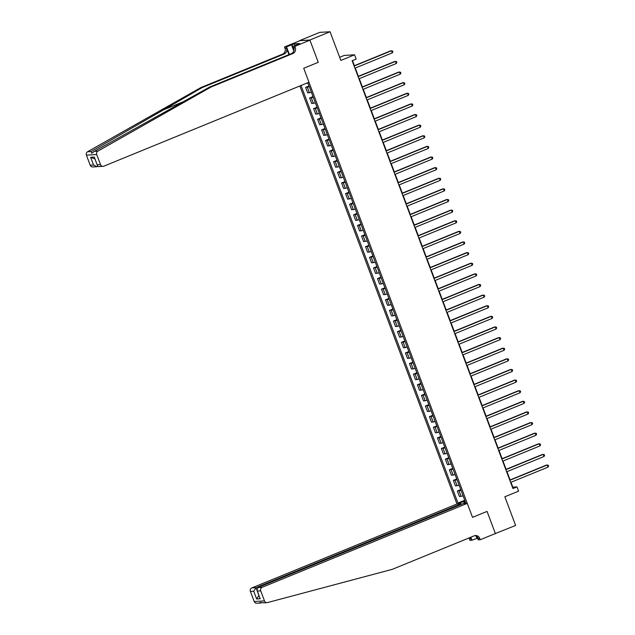 <?xml version="1.0" encoding="UTF-8"?>
<svg xmlns="http://www.w3.org/2000/svg" width="635" height="635" viewBox="0 0 635 635"><rect width="100%" height="100%" fill="white"/><g stroke="black" fill="none" stroke-linecap="round" stroke-linejoin="round"><path stroke-width="0.95" d="M299.855 85.971L456.978 503.984L251.873 587.907L256.032 587.653L256.826 589.764M299.577 40.624L309.936 40.18L318.262 62.317L309.872 40.013L299.577 40.624L319.77 32.361L330.065 31.75L340.844 60.428L354.568 54.808L344.273 55.428L339.669 57.309M494.879 533.741L515.628 525.447L504.849 496.768L518.581 491.149L516.985 486.902L512.81 487.148L510.977 482.282M309.872 40.013L330.065 31.75M354.568 54.808L356.164 59.063L352.131 60.714L512.945 488.553L516.985 486.902M495.443 533.71L487.061 511.405L472.527 517.35L303.72 68.263L308.975 82.24L103.878 166.164A2.738 2.603 86.6 0 1 100.497 164.6L96.71 154.535L86.416 155.146A2.738 2.603 -93.4 0 1 87.59 151.749L200.779 87.614L282.543 54.165A4.556 4.342 86.6 0 0 284.98 48.26L284.504 46.99L299.641 40.791M465.336 501.825L463.931 502.658L465.614 502.555L307.991 83.209L306.372 83.312M463.931 502.658L464.264 503.547M459.978 503.801L459.645 502.912L457.962 503.015L464.741 500.237M301.03 85.495L457.962 503.015M318.262 62.317L303.72 68.263L318.262 62.317M510.095 479.949L506.984 471.662M506.103 469.321L502.991 461.034M502.11 458.7L498.999 450.413M498.118 448.08L495.006 439.793M494.125 437.459L491.014 429.173M490.141 426.839L487.021 418.552M486.148 416.219L483.029 407.932M482.156 405.59L479.036 397.304M478.163 394.97L475.043 386.683M474.17 384.35L471.051 376.063M470.178 373.729L467.058 365.442M466.185 363.109L463.066 354.822M462.193 352.488L459.073 344.202M458.2 341.86L455.081 333.573M454.208 331.24L451.088 322.953M450.215 320.619L447.096 312.333M446.222 309.999L443.103 301.712M442.23 299.379L439.11 291.092M438.237 288.758L435.118 280.472M434.245 278.13L431.125 269.843M430.252 267.51L427.133 259.223M426.26 256.889L423.14 248.602M422.267 246.269L419.148 237.982M418.274 235.648L415.155 227.362M414.282 225.02L411.162 216.741M410.289 214.4L407.17 206.113M406.297 203.779L403.177 195.493M402.304 193.159L399.185 184.872M398.312 182.539L395.192 174.252M394.319 171.918L391.2 163.632M390.327 161.29L387.207 153.011M386.334 150.67L383.215 142.383M382.341 140.049L379.23 131.762M378.349 129.429L375.237 121.142M374.356 118.808L371.245 110.522M370.364 108.188L367.252 99.901M366.371 97.56L363.26 89.273M362.379 86.939L359.267 78.653M358.386 76.319L355.275 68.032M354.394 65.699L352.465 60.571M465.058 501.086L463.987 501.523L464.328 502.42M309.324 86.757L305.649 87.376L309.039 85.995M463.113 495.911L459.438 496.53L457.359 491.006L460.748 489.617M459.121 485.283L455.446 485.902L453.366 480.385L456.756 478.996M455.128 474.662L451.453 475.282L449.374 469.757L452.763 468.376M451.136 464.042L447.461 464.661L445.381 459.137L448.77 457.748M447.143 453.422L443.468 454.041L441.389 448.516L444.778 447.127M443.151 442.801L439.476 443.42L437.396 437.896L440.785 436.507M439.158 432.181L435.483 432.8L433.403 427.276L436.793 425.887M435.166 421.553L431.49 422.172L429.411 416.655L432.8 415.266M431.173 410.932L427.498 411.551L425.418 406.027L428.808 404.646M427.18 400.312L423.505 400.931L421.426 395.407L424.815 394.017M423.188 389.692L419.513 390.311L417.433 384.786L420.822 383.397M419.195 379.071L415.52 379.69L413.441 374.166L416.83 372.777M415.203 368.451L411.528 369.07L409.448 363.545L412.837 362.156M411.21 357.822L407.535 358.442L405.455 352.917L408.845 351.536M407.218 347.202L403.542 347.821L401.463 342.297L404.852 340.916M403.225 336.582L399.55 337.201L397.47 331.676L400.86 330.287M399.232 325.961L395.557 326.58L393.478 321.056L396.867 319.667M395.24 315.341L391.565 315.96L389.485 310.436L392.874 309.047M391.247 304.713L387.572 305.34L385.493 299.815L388.882 298.426M387.255 294.092L383.58 294.711L381.5 289.187L384.889 287.806M383.262 283.472L379.587 284.091L377.507 278.567L380.897 277.185M379.27 272.852L375.595 273.471L373.523 267.946L376.904 266.557M375.277 262.231L371.602 262.85L369.53 257.326L372.92 255.937M371.284 251.611L367.609 252.23L365.538 246.705L368.927 245.316M367.292 240.983L363.617 241.602L361.545 236.085L364.934 234.696M363.299 230.362L359.624 230.981L357.553 225.457L360.942 224.076M359.307 219.742L355.632 220.361L353.56 214.836L356.949 213.455M355.314 209.121L351.639 209.74L349.567 204.216L352.957 202.827M351.322 198.501L347.647 199.12L345.575 193.596L348.964 192.207M347.337 187.881L343.654 188.5L341.582 182.975L344.972 181.586M343.344 177.252L339.661 177.871L337.59 172.355L340.979 170.966M339.352 166.632L335.669 167.251L333.597 161.727L336.987 160.345M335.359 156.012L331.676 156.631L329.605 151.106L332.994 149.725M331.367 145.391L327.684 146.01L325.612 140.486L329.001 139.097M327.374 134.771L323.691 135.39L321.62 129.865L325.009 128.476M323.382 124.15L319.699 124.77L317.627 119.245L321.016 117.856M319.389 113.522L315.706 114.141L313.634 108.625L317.024 107.236M315.397 102.902L311.714 103.521L309.642 97.996L313.031 96.615M311.404 92.281L307.721 92.9L305.649 87.376M313.317 97.377L309.642 97.996M317.309 108.006L313.634 108.625M321.302 118.626L317.627 119.245M325.295 129.246L321.62 129.865M329.287 139.867L325.612 140.486M333.28 150.487L329.605 151.106M337.272 161.107L333.597 161.727M341.265 171.736L337.59 172.355M345.257 182.356L341.582 182.975M349.25 192.976L345.575 193.596M353.243 203.597L349.567 204.216M357.235 214.217L353.56 214.836M361.228 224.838L357.553 225.457M365.22 235.466L361.545 236.085M369.213 246.086L365.538 246.705M373.205 256.707L369.53 257.326M377.198 267.327L373.523 267.946M381.19 277.947L377.507 278.567M385.183 288.568L381.5 289.187M389.176 299.196L385.493 299.815M393.168 309.816L389.485 310.436M397.161 320.437L393.478 321.056M401.153 331.057L397.47 331.676M405.146 341.678L401.463 342.297M409.138 352.298L405.455 352.917M413.131 362.926L409.448 363.545M417.124 373.547L413.441 374.166M421.116 384.167L417.433 384.786M425.109 394.787L421.426 395.407M429.101 405.408L425.418 406.027M433.094 416.036L429.411 416.655M437.086 426.656L433.403 427.276M441.079 437.277L437.396 437.896M445.072 447.897L441.389 448.516M449.064 458.518L445.381 459.137M453.057 469.138L449.374 469.757M457.049 479.766L453.366 480.385M461.042 490.387L457.359 491.006M459.645 502.912L463.987 501.523M354.132 66.048L391.477 50.768L392.279 52.895L354.933 68.175M354.052 65.834L390.787 50.808L392.557 50.99L392.882 51.84L392.279 52.895M200.779 87.614L202.303 87.527L91.107 151.543L91.789 153.265L94.369 151.344L209.558 87.09L291.314 53.642A4.556 4.342 86.6 0 0 293.751 47.736L295.275 47.649L294.799 46.371L309.936 40.18M209.558 87.09L211.082 87.003L292.838 53.546A4.556 4.342 86.6 0 0 295.275 47.649M288.925 54.618L286.504 48.173A4.556 4.342 86.6 0 1 284.067 54.07L202.303 87.527M90.202 165.219L93.528 165.021L96.901 166.711L92.781 166.957A2.738 2.603 -93.4 0 1 90.202 165.219L86.416 155.146M94.369 151.344L97.885 151.138L211.082 87.003M293.783 50.943L291.489 44.839L291.933 44.807L293.934 50.125M297.355 44.625L299.728 43.497L294.354 43.815L291.933 44.807M297.299 44.49L292.783 46.498L294.799 46.371M284.504 46.99L286.52 46.871L289.362 54.435M291.489 44.839L286.52 46.871M98.052 166.394L96.901 166.711M294.037 49.84L292.783 46.498M97.885 151.138A2.738 2.603 86.6 0 0 96.71 154.535M294.354 43.815L295.013 45.577M93.528 165.021L90.614 157.282L94.837 158.925M90.614 157.282L94.266 157.067L97.171 164.798C97.401 166.306 98.242 166.838 99.711 166.41M264.049 602.766C259.866 602.369 258.77 602.432 260.779 602.964L261.818 602.671M259.898 602.456L260.779 602.964M461.359 504.333L461.137 503.738L256.032 587.653L253.73 591.248L250.404 591.447L254.19 601.512L264.485 600.9A2.738 2.603 86.6 0 0 267.565 602.559L392.366 569.309L474.123 535.861A4.556 4.342 -93.4 0 1 479.758 538.456L480.243 539.734L495.379 533.535L487.061 511.405L472.527 517.35L467.273 503.372L463.113 503.618L258.008 587.534L262.168 587.288A2.738 2.603 86.6 0 0 260.699 590.828L264.485 600.9M461.137 503.738L456.978 503.984M477.56 538.091L471.964 540.226L469.94 540.345L469.463 539.067A4.556 4.342 -93.4 0 0 468.892 538.004M480.243 539.734L478.219 539.853L477.075 536.805M467.273 503.372L262.168 587.288M470.392 537.393L470.987 538.98L469.463 539.067M470.829 537.21L471.964 540.226M260.358 603.036L256.778 603.25A2.738 2.603 -93.4 0 1 254.19 601.512M250.404 591.447A2.738 2.603 -93.4 0 1 251.873 587.907M474.694 535.678A4.556 4.342 -93.4 0 1 478.234 538.551L479.758 538.456M470.098 537.512A4.556 4.342 -93.4 0 1 470.987 538.98M476.925 538.194L476.155 536.146M476.758 536.535L477.369 538.17M260.699 590.828L257.381 591.026L256.961 590.256L258.008 587.534M257.381 591.026L259.866 597.987L256.961 590.256M260.286 598.757L256.635 598.98L258.937 595.384M358.124 76.668L395.47 61.389L396.272 63.516L358.926 78.796M358.045 76.462L394.779 61.428L396.55 61.611L396.875 62.46L396.272 63.516M362.117 87.289L399.463 72.009L400.264 74.136L362.918 89.416M362.037 87.082L398.772 72.049L400.542 72.231L400.868 73.081L400.264 74.136M366.109 97.909L403.455 82.629L404.257 84.757L366.911 100.036M366.03 97.703L402.765 82.677L404.535 82.852L404.86 83.701L404.257 84.757M370.102 108.537L407.448 93.258L408.249 95.377L370.903 110.657M370.022 108.323L406.757 93.297L408.527 93.472L408.853 94.321L408.249 95.377M293.751 51.102L294.005 49.744M374.094 119.158L411.44 103.878L412.242 105.997L374.896 121.277M374.015 118.943L410.75 103.918L412.52 104.092L412.845 104.95L412.242 105.997M378.087 129.778L415.433 114.498L416.235 116.626L378.889 131.905M378.008 129.564L414.742 114.538L416.512 114.721L416.838 115.57L416.235 116.626M382.079 140.398L419.425 125.119L420.227 127.246L382.881 142.526M382 140.192L418.735 125.159L420.505 125.341L420.83 126.19L420.227 127.246M386.072 151.019L423.418 135.739L424.22 137.866L386.874 153.146M385.993 150.812L422.727 135.779L424.497 135.961L424.823 136.811L424.22 137.866M390.065 161.647L427.411 146.36L428.212 148.487L390.866 163.766M389.985 161.433L426.72 146.407L428.49 146.582L428.815 147.431L428.212 148.487M394.057 172.268L431.403 156.988L432.205 159.107L394.859 174.387M393.978 172.053L430.713 157.028L432.483 157.202L432.808 158.052L432.205 159.107M398.05 182.888L435.396 167.608L436.197 169.728L398.851 185.007M397.97 182.674L434.705 167.648L436.475 167.823L436.801 168.68L436.197 169.728M402.042 193.508L439.388 178.229L440.19 180.356L402.844 195.636M401.963 193.294L438.698 178.268L440.468 178.451L440.793 179.3L440.19 180.356M406.035 204.129L443.381 188.849L444.183 190.976L406.837 206.256M405.955 203.922L442.69 188.889L444.46 189.071L444.786 189.921L444.183 190.976M410.027 214.749L447.373 199.469L448.175 201.597L410.829 216.876M409.948 214.543L446.675 199.509L448.453 199.692L448.778 200.541L448.175 201.597M414.02 225.377L451.366 210.09L452.168 212.217L414.822 227.497M413.941 225.163L450.667 210.137L452.445 210.312L452.763 211.161L452.168 212.217M418.013 235.998L455.358 220.718L456.16 222.837L418.814 238.117M417.933 235.783L454.66 220.758L456.438 220.932L456.756 221.782L456.16 222.837M422.005 246.618L459.351 231.338L460.153 233.458L422.807 248.737M421.926 246.404L458.653 231.378L460.431 231.561L460.748 232.41L460.153 233.458M425.998 257.238L463.344 241.959L464.145 244.086L426.799 259.366M425.918 257.024L462.645 241.998L464.423 242.181L464.741 243.03L464.145 244.086M429.99 267.859L467.336 252.579L468.138 254.706L430.792 269.986M429.911 267.652L466.638 252.619L468.416 252.801L468.733 253.651L468.138 254.706M433.983 278.479L471.329 263.2L472.13 265.327L434.784 280.606M433.903 278.273L470.63 263.239L472.408 263.422L472.726 264.271L472.13 265.327M437.975 289.108L475.321 273.82L476.123 275.947L438.777 291.227M437.896 288.893L474.623 273.868L476.401 274.042L476.718 274.891L476.123 275.947M441.968 299.728L479.314 284.448L480.116 286.568L442.77 301.847M441.889 299.514L478.615 284.488L480.393 284.663L480.711 285.512L480.116 286.568M445.961 310.348L483.306 295.069L484.108 297.188L446.762 312.476M445.881 310.134L482.608 295.108L484.386 295.291L484.703 296.14L484.108 297.188M449.953 320.969L487.299 305.689L488.101 307.816L450.755 323.096M449.874 320.754L486.6 305.729L488.378 305.911L488.696 306.761L488.101 307.816M453.946 331.589L491.292 316.309L492.093 318.437L454.747 333.716M453.866 331.383L490.593 316.349L492.371 316.532L492.689 317.381L492.093 318.437M457.938 342.209L495.284 326.93L496.086 329.057L458.74 344.337M457.859 342.003L494.586 326.969L496.364 327.152L496.681 328.001L496.086 329.057M461.931 352.838L499.277 337.55L500.078 339.677L462.724 354.957M461.851 352.623L498.578 337.598L500.356 337.772L500.674 338.622L500.078 339.677M465.923 363.458L503.269 348.178L504.071 350.298L466.717 365.577M465.844 363.244L502.571 348.218L504.349 348.393L504.666 349.242L504.071 350.298M469.916 374.078L507.262 358.799L508.056 360.918L470.71 376.206M469.836 373.864L506.563 358.838L508.341 359.021L508.659 359.87L508.056 360.918M473.908 384.699L511.254 369.419L512.048 371.546L474.702 386.826M473.829 384.485L510.556 369.459L512.334 369.641L512.651 370.491L512.048 371.546M477.901 395.319L515.247 380.04L516.041 382.167L478.695 397.447M477.822 395.113L514.548 380.079L516.326 380.262L516.644 381.111L516.041 382.167M481.894 405.94L519.239 390.66L520.033 392.787L482.687 408.067M481.814 405.733L518.541 390.708L520.319 390.882L520.636 391.731L520.033 392.787M485.886 416.568L523.232 401.28L524.026 403.408L486.68 418.687M485.807 416.354L522.534 401.328L524.312 401.503L524.629 402.352L524.026 403.408M489.879 427.188L527.225 411.909L528.018 414.028L490.672 429.308M489.799 426.974L526.526 411.948L528.304 412.123L528.622 412.972L528.018 414.028M493.871 437.809L531.217 422.529L532.011 424.648L494.665 439.936M493.792 437.594L530.519 422.569L532.297 422.751L532.614 423.601L532.011 424.648M497.864 448.429L535.21 433.149L536.003 435.277L498.658 450.556M497.784 448.223L534.511 433.189L536.289 433.372L536.607 434.221L536.003 435.277M501.856 459.049L539.202 443.77L539.996 445.897L502.65 461.177M501.777 458.843L538.504 443.809L540.282 443.992L540.599 444.841L539.996 445.897M505.849 469.67L543.195 454.39L543.989 456.517L506.643 471.797M505.77 469.463L542.496 454.438L544.274 454.612L544.592 455.462L543.989 456.517M509.841 480.298L547.187 465.01L547.981 467.138L510.635 482.417M509.762 480.084L546.489 465.058L548.267 465.233L548.584 466.082L547.981 467.138M309.404 92.797L307.332 87.281M313.396 103.426L311.325 97.901M317.389 114.046L315.317 108.521M321.381 124.666L319.31 119.142M325.374 135.287L323.302 129.762M329.367 145.907L327.295 140.383M333.359 156.535L331.287 151.011M337.352 167.156L335.28 161.631M341.344 177.776L339.273 172.252M345.337 188.397L343.265 182.872M349.329 199.017L347.258 193.492M353.322 209.637L351.25 204.121M357.315 220.266L355.243 214.741M361.307 230.886L359.235 225.362M365.3 241.506L363.228 235.982M369.292 252.127L367.22 246.602M373.285 262.747L371.213 257.223M377.277 273.367L375.206 267.851M381.27 283.996L379.198 278.471M385.262 294.616L383.191 289.092M389.255 305.237L387.183 299.712M393.248 315.857L391.176 310.332M397.24 326.477L395.168 320.953M401.233 337.098L399.161 331.581M405.225 347.726L403.146 342.202M409.218 358.346L407.138 352.822M413.21 368.967L411.131 363.442M417.203 379.587L415.123 374.063M421.195 390.207L419.116 384.683M425.188 400.828L423.108 395.311M429.181 411.456L427.101 405.932M433.173 422.077L431.094 416.552M437.166 432.697L435.086 427.172M441.158 443.317L439.079 437.793M445.151 453.938L443.071 448.413M449.143 464.558L447.064 459.042M453.136 475.186L451.056 469.662M457.129 485.807L455.049 480.282M461.121 496.427L459.042 490.903M161.512 110.633L184.856 101.084M291.314 53.642L292.838 53.546M284.067 54.07L282.543 54.165M94.266 157.067L97.171 164.798L100.497 164.6M87.59 151.749L91.107 151.543M286.504 48.173L284.98 48.26M97.496 165.886L97.742 166.529M256.635 598.98L253.73 591.248M98.957 166.584L103.076 166.338M267.073 602.639L263.485 602.853"/></g></svg>
